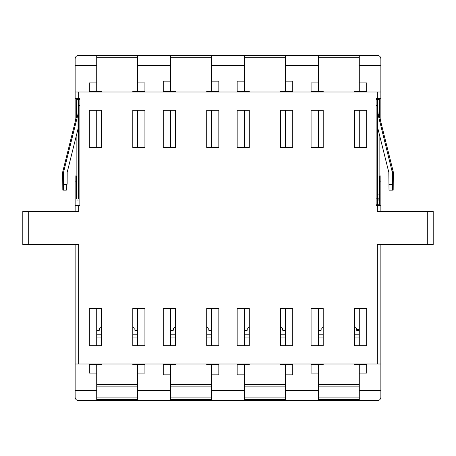 <?xml version="1.0" encoding="UTF-8"?>
<svg xmlns="http://www.w3.org/2000/svg" width="456" height="456" viewBox="0 0 456 456"><rect width="100%" height="100%" fill="white"/><g stroke="black" fill="none" stroke-linecap="round" stroke-linejoin="round"><path stroke-width="0.68" d="M76.916 175.959L75.137 175.959L75.137 211.441M379.483 181.876L380.863 181.876L380.863 205.531L376.132 205.531L376.132 98.496L380.863 98.496L380.863 91.987L75.137 91.987L75.137 98.496L79.868 98.496L79.868 205.531L75.137 205.531M75.137 98.496L75.137 122.065M77.377 55.575A3.545 3.545 0 0 0 76.973 55.763M380.863 122.065L380.863 120.373L380.441 120.373M380.863 98.496L380.863 120.373M75.137 91.987L75.137 58.875C75.36 56.709 76.545 55.524 78.683 55.324L96.718 55.324L96.718 82.912L89.325 82.912L89.325 91.348L89.325 82.912M354.551 91.987L354.551 91.348L366.675 91.348L366.675 82.912L359.282 82.912L359.282 55.324L377.317 55.324C379.483 55.552 380.663 56.732 380.863 58.875L380.863 91.987M380.863 211.441L380.863 205.531M380.863 181.876L380.863 175.959L379.084 175.959M89.325 91.348L101.449 91.348L101.449 91.987M89.325 110.318L101.449 110.318L101.449 147.573L89.325 147.573L89.325 110.318L89.325 147.573M366.675 82.912L366.675 91.348M354.551 110.318L366.675 110.318L366.675 147.573L354.551 147.573L354.551 110.318M132.793 91.987L132.793 91.348L144.917 91.348L144.917 82.912L144.917 91.348M132.793 110.318L144.917 110.318L144.917 147.573L132.793 147.573L132.793 110.318M144.917 82.912L137.524 82.912L137.524 55.324L170.641 55.324L170.641 81.145L163.248 81.145L163.248 91.348L163.248 81.145M163.248 91.348L175.372 91.348L175.372 91.987M163.248 110.318L175.372 110.318L175.372 147.573L163.248 147.573L163.248 110.318L163.248 147.573M206.71 91.987L206.71 91.348L218.834 91.348L218.834 81.145L218.834 91.348M206.71 110.318L218.834 110.318L218.834 147.573L206.71 147.573L206.71 110.318M218.834 81.145L211.441 81.145L211.441 55.324L244.558 55.324L244.558 81.145L237.166 81.145L237.166 91.348L237.166 81.145M237.166 91.348L249.29 91.348L249.29 91.987M237.166 110.318L249.29 110.318L249.29 147.573L237.166 147.573L237.166 110.318L237.166 147.573M280.628 91.987L280.628 91.348L292.752 91.348L292.752 81.145L292.752 91.348M280.628 110.318L292.752 110.318L292.752 147.573L280.628 147.573L280.628 110.318M292.752 81.145L285.359 81.145L285.359 55.324L318.476 55.324L318.476 82.912L311.083 82.912L311.083 91.348L311.083 82.912M311.083 91.348L323.207 91.348L323.207 91.987M311.083 110.318L323.207 110.318L323.207 147.573L311.083 147.573L311.083 110.318L311.083 147.573M132.793 345.682L132.793 308.427L144.917 308.427L144.917 345.682L132.793 345.682M206.71 345.682L206.71 308.427L218.834 308.427L218.834 345.682L206.71 345.682M280.628 345.682L280.628 308.427L292.752 308.427L292.752 345.682L280.628 345.682M354.551 345.682L354.551 308.427L366.675 308.427L366.675 345.682L354.551 345.682M78.683 205.531L78.683 211.441L28.711 211.441L28.711 244.558L78.683 244.558L78.683 364.013L377.317 364.013L377.317 244.558L433.2 244.558L433.2 211.441L377.317 211.441L377.317 205.531M311.083 345.682L311.083 308.427L323.207 308.427L323.207 345.682L311.083 345.682L311.083 308.427M237.166 345.682L237.166 308.427L249.29 308.427L249.29 345.682L237.166 345.682L237.166 308.427M163.248 345.682L163.248 308.427L175.372 308.427L175.372 345.682L163.248 345.682L163.248 308.427M89.325 345.682L89.325 308.427L101.449 308.427L101.449 345.682L89.325 345.682L89.325 308.427M28.711 211.441L22.8 211.441L22.8 244.558L28.711 244.558M101.449 364.013L101.449 364.652L89.325 364.652L89.325 373.088L96.718 373.088L96.718 390.621L75.137 390.621L75.137 244.558M132.793 364.013L132.793 364.652L144.917 364.652L144.917 373.088L144.917 364.652M175.372 364.013L175.372 364.652L163.248 364.652L163.248 374.855L170.641 374.855L170.641 390.621L137.524 390.621L137.524 373.088L144.917 373.088M206.71 364.013L206.71 364.652L218.834 364.652L218.834 374.855L218.834 364.652M249.29 364.013L249.29 364.652L237.166 364.652L237.166 374.855L244.558 374.855L244.558 390.621L211.441 390.621L211.441 374.855L218.834 374.855M280.628 364.013L280.628 364.652L292.752 364.652L292.752 374.855L292.752 364.652M323.207 364.013L323.207 364.652L311.083 364.652L311.083 373.088L318.476 373.088L318.476 390.621L285.359 390.621L285.359 374.855L292.752 374.855M354.551 364.013L354.551 364.652L366.675 364.652L366.675 373.088L366.675 364.652M377.317 364.013L380.863 364.013L380.863 390.621L359.282 390.621L359.282 373.088L366.675 373.088M380.863 390.621L380.863 397.125A3.545 3.545 0 0 1 377.317 400.676L359.282 400.676L359.282 390.621M285.359 390.621L285.359 400.676L318.476 400.676L318.476 390.621M211.441 390.621L211.441 400.676L244.558 400.676L244.558 390.621M137.524 390.621L137.524 400.676L170.641 400.676L170.641 390.621M137.524 400.676L78.683 400.676A3.545 3.545 0 0 1 75.137 397.125L75.137 390.621M96.718 400.676L96.718 390.621M78.683 364.013L75.137 364.013M380.863 364.013L380.863 244.558M359.282 400.676L318.476 400.676M211.441 400.676L170.641 400.676M285.359 400.676L244.558 400.676M292.752 147.573L292.752 110.318M285.359 147.573L285.359 110.318M285.359 91.348L285.359 81.145M285.359 55.324L244.558 55.324M244.558 81.145L244.558 91.348M244.558 110.318L244.558 147.573M218.834 147.573L218.834 110.318M211.441 147.573L211.441 110.318M211.441 91.348L211.441 81.145M211.441 55.324L170.641 55.324M170.641 81.145L170.641 91.348M170.641 110.318L170.641 147.573M359.282 55.324L318.476 55.324M137.524 55.324L96.718 55.324M379.882 175.959L379.882 136.515L379.882 175.959L380.863 175.959M144.917 147.573L144.917 110.318M137.524 147.573L137.524 110.318M137.524 91.348L137.524 82.912M366.675 147.573L366.675 110.318M359.282 147.573L359.282 110.318M359.282 91.348L359.282 82.912M318.476 82.912L318.476 91.348M318.476 110.318L318.476 147.573M96.718 82.912L96.718 91.348M96.718 110.318L96.718 147.573M311.083 373.088L311.083 364.652M318.476 373.088L318.476 364.652M318.476 345.682L318.476 308.427M359.282 308.427L359.282 345.682M359.282 364.652L359.282 373.088M366.675 308.427L366.675 345.682M237.166 374.855L237.166 364.652M244.558 374.855L244.558 364.652M244.558 345.682L244.558 308.427M285.359 308.427L285.359 345.682M285.359 364.652L285.359 374.855M292.752 308.427L292.752 345.682M163.248 374.855L163.248 364.652M170.641 374.855L170.641 364.652M170.641 345.682L170.641 308.427M211.441 308.427L211.441 345.682M211.441 364.652L211.441 374.855M218.834 308.427L218.834 345.682M89.325 373.088L89.325 364.652M96.718 373.088L96.718 364.652M96.718 345.682L96.718 308.427M137.524 308.427L137.524 345.682M137.524 364.652L137.524 373.088M144.917 308.427L144.917 345.682M318.476 330.668L321.138 330.252L321.138 328.2L323.207 327.419M354.551 327.419L356.62 328.2L356.62 330.252A2.365 0.41 180 0 0 358.986 330.663L359.282 330.668M356.62 329.089A2.365 0.41 180 0 0 358.986 329.5L358.986 330.663M318.476 399.49L359.282 399.49M76.118 175.959L76.118 136.521L76.118 175.959M379.084 114.912L379.004 111.338L378.93 114M378.93 114.296L377.842 114.296L377.842 194.125L378.001 200.041L378.93 200.041L379.084 194.125L379.084 133.306M378.001 114.006L377.921 111.338L377.842 114.296M379.637 176.386L379.329 204.772L377.625 204.772L377.471 198.856L377.471 105.421L377.625 99.511L379.329 99.511L379.483 116.531M78.158 198.611L77.999 114.268M77.07 114.268L76.916 114.912M76.916 133.306L76.916 198.588M76.773 200.041L78.284 200.041M76.517 116.531L76.671 99.511L78.375 99.511L78.529 105.421L78.529 198.611M76.517 198.588L76.363 176.386M377.842 194.125L379.084 194.125M393.283 171.889L378.862 114.023M377.933 114.028L392.405 172.676L393.334 172.676M377.625 99.511L376.132 99.511M376.132 204.772L377.625 204.772M79.868 99.511L78.375 99.511M377.842 128.341L388.825 172.391L389.014 190.152L392.559 190.152L392.405 172.676M77.178 113.863L62.717 171.889M62.666 172.676L63.663 172.106M63.595 172.089L78.107 113.863M393.334 172.305L393.18 190.152L392.559 190.152M78.158 128.341L67.174 172.391L67.14 184.241L63.595 184.241L63.441 190.152L62.82 190.152L62.666 172.305M393.18 190.152L389.635 190.152M63.595 172.106L63.595 184.241M66.211 184.241L66.365 190.152L62.82 190.152M244.558 330.668L247.22 330.252L247.22 328.2L249.29 327.419M280.628 327.419L282.703 328.2L282.703 330.252L285.068 330.663A2.365 0.41 0 0 1 285.359 330.668M285.359 329.506A2.365 0.41 180 0 0 285.068 329.5L285.068 330.663M244.558 399.49L285.359 399.49M170.641 330.668L173.297 330.252L173.297 328.2L175.372 327.419M206.71 327.419L208.78 328.2L208.78 330.252L211.441 330.668M170.641 399.49L211.441 399.49M96.718 330.668L99.379 330.252L99.379 328.2L101.449 327.419M132.793 327.419L134.862 328.2L134.862 330.252L137.524 330.668M96.718 399.49L137.524 399.49M76.517 181.876L75.137 181.876M75.559 120.373L75.137 120.373M78.683 91.987L78.683 98.496M377.317 98.496L377.317 91.987M75.137 65.379L96.718 65.379M359.282 65.379L380.863 65.379M137.524 65.379L170.641 65.379M211.441 65.379L244.558 65.379M285.359 65.379L318.476 65.379M427.289 244.558L427.289 211.441M244.558 57.69L285.359 57.69M170.641 57.69L211.441 57.69M318.476 57.69L359.282 57.69M96.718 57.69L137.524 57.69M359.282 384.522L318.476 384.522M318.476 337.07L323.207 337.07M354.551 337.07L359.282 337.07M359.282 386.887L318.476 386.887M318.476 334.772L323.207 334.772M354.551 334.772L359.282 334.772M359.282 397.125L318.476 397.125M392.263 171.53L393.192 171.53M376.132 105.421L377.471 105.421M377.471 198.856L376.132 198.856M377.904 198.856L379.022 198.856M78.529 105.421L79.868 105.421M392.405 184.241L388.86 184.241M285.359 384.522L244.558 384.522M244.558 337.07L249.29 337.07M280.628 337.07L285.359 337.07M285.359 386.887L244.558 386.887M244.558 334.772L249.29 334.772M280.628 334.772L285.359 334.772M285.359 397.125L244.558 397.125M211.441 384.522L170.641 384.522M170.641 337.07L175.372 337.07M206.71 337.07L211.441 337.07M211.441 386.887L170.641 386.887M170.641 334.772L175.372 334.772M206.71 334.772L211.441 334.772M211.441 397.125L170.641 397.125M137.524 384.522L96.718 384.522M96.718 337.07L101.449 337.07M132.793 337.07L137.524 337.07M137.524 386.887L96.718 386.887M96.718 334.772L101.449 334.772M132.793 334.772L137.524 334.772M137.524 397.125L96.718 397.125"/></g></svg>
